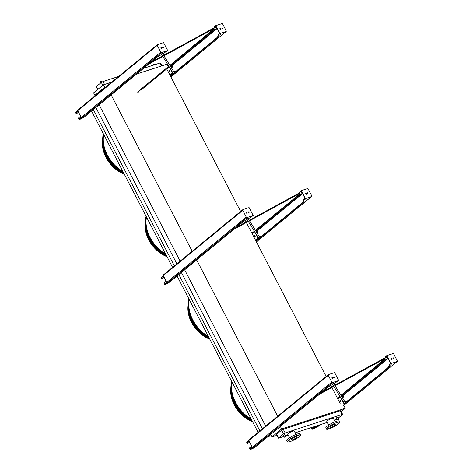 <?xml version="1.0" encoding="UTF-8"?>
<svg xmlns="http://www.w3.org/2000/svg" width="473" height="473" viewBox="0 0 473 473"><rect width="100%" height="100%" fill="white"/><g stroke="black" fill="none" stroke-linecap="round" stroke-linejoin="round"><path stroke-width="0.71" d="M336.409 417.842L337.219 419.858L338.715 419.084L337.769 417.257L336.409 417.842M283.362 435.095L284.172 437.117L285.674 436.337L284.722 434.51L283.362 435.095M328.623 425.115L326.796 421.597A3.648 0.686 -27.4 0 1 327.399 420.775A3.648 0.686 -27.4 0 1 330.887 418.753A3.648 0.686 -27.4 0 1 333.276 418.238L335.097 421.756M338.219 418.114L342.405 414.673L342.629 414.372L342.133 414.413L285.184 432.943L283.498 433.836L278.366 438.169L283.859 436.502M285.485 435.976L288.14 435.113M295.17 432.825L327.215 422.401M334.245 420.113L336.847 419.137M296.021 434.468L294.2 430.95A3.648 0.686 152.6 0 0 291.811 431.465A3.648 0.686 152.6 0 0 288.323 433.487A3.648 0.686 152.6 0 0 287.72 434.309L289.547 437.827M121.053 170.404A31.283 23.047 -129.4 0 1 103.481 136.159A30.958 22.81 -129.4 0 0 103.285 137.673M163.812 252.889A31.283 23.047 -129.4 0 1 146.24 218.644M206.565 335.375A31.283 23.047 -129.4 0 1 188.993 301.13M341.199 411.616L345.272 408.276L281.677 428.964L280.394 426.486L280.601 425.215M276.9 435.337L271.951 436.951L281.677 428.964M283.498 433.836L281.606 430.182L276.699 434.214L278.591 437.868M281.606 430.182L283.286 429.289L285.184 432.943M342.133 414.413L340.241 410.759L283.286 429.289M340.241 410.759L340.737 410.718L342.629 414.372M278.366 438.169L276.474 434.516L276.699 434.214M167.572 70.518L240.633 211.461M245.339 220.548L246.09 221.991M246.356 222.511L326.145 376.431M330.852 385.519L331.603 386.961M331.869 387.482L340.128 403.41M267.724 436.768L271.26 435.615M91.555 111.043L172.58 267.357M177.068 276.013L258.092 432.328M93.335 109.576L174.366 265.891M178.853 274.547L259.878 430.862M95.859 107.507L176.884 263.822M181.372 272.478L262.397 428.792M99.129 104.817L180.154 261.131M184.641 269.793L265.672 426.108M111.161 94.937L192.186 251.252M196.673 259.908L277.698 416.222M342.86 405.095L343.989 405.799L345.272 408.276M136.585 74.054L166.916 64.186L168.175 66.811M105.041 87.623L103.321 84.874L111.699 82.148M249.324 417.86A31.283 23.047 -129.4 0 1 231.752 383.615M271.951 436.951L270.668 434.474L280.394 426.486M270.668 434.474L270.875 433.203M95.315 95.605L94.878 95.339L104.604 87.351M94.878 95.339L93.595 92.862L103.321 84.874M161.506 65.948L159.992 63.021L143.479 68.39M118.593 76.484L103.037 81.545L104.551 84.472M102.824 85.282L101.352 82.444L96.445 86.476L97.917 89.314M101.352 82.444L103.037 81.545M159.992 63.021L160.483 62.98L161.949 65.806M97.651 89.533L96.226 86.778L96.445 86.476M292.137 439.896A3.477 0.65 -27.4 0 1 290.865 440.002A3.477 0.65 -27.4 0 1 293.656 437.821A3.477 0.65 -27.4 0 1 297.044 436.798A3.477 0.65 -27.4 0 1 295.501 438.27A3.477 0.65 -27.4 0 1 292.137 439.896M296.358 438.223L297.34 437.797L296.358 438.223M298.788 436.224L299.77 435.799L298.788 436.224M298.132 435.586L299.107 435.166L298.132 435.586M294.768 436.68L295.743 436.26L294.768 436.68M290.67 438.867L291.646 438.441L290.67 438.867M288.234 440.866L289.216 440.44L288.234 440.866M288.897 441.504L289.878 441.078L288.897 441.504M292.261 440.41L293.242 439.985L292.261 440.41M290.073 441.593A7.432 1.395 -27.4 0 1 287.353 441.823A7.432 1.395 -27.4 0 1 293.313 437.164A7.432 1.395 -27.4 0 1 300.55 434.983A7.432 1.395 -27.4 0 1 297.251 438.122A7.432 1.395 -27.4 0 1 290.073 441.593M287.353 441.823L286.744 440.641A7.432 1.395 -27.4 0 1 292.704 435.988A7.432 1.395 -27.4 0 1 299.941 433.8L300.55 434.983M335.546 424.872A3.477 0.65 -27.4 0 1 332.217 426.8A3.477 0.65 -27.4 0 1 329.941 427.29A3.477 0.65 -27.4 0 1 332.732 425.109A3.477 0.65 -27.4 0 1 336.12 424.086A3.477 0.65 -27.4 0 1 335.546 424.872M335.434 425.511L336.415 425.085L335.434 425.511M337.87 423.512L338.845 423.093L337.87 423.512M337.208 422.874L338.189 422.454L337.208 422.874M333.843 423.968L334.825 423.548L333.843 423.968M329.746 426.155L330.722 425.73L329.746 426.155M327.31 428.154L328.292 427.728L327.31 428.154M327.972 428.792L328.954 428.367L327.972 428.792M331.337 427.698L332.318 427.273L331.337 427.698M338.402 423.944A7.432 1.395 -27.4 0 1 331.295 428.053A7.432 1.395 -27.4 0 1 326.429 429.112A7.432 1.395 -27.4 0 1 332.389 424.452A7.432 1.395 -27.4 0 1 339.626 422.271A7.432 1.395 -27.4 0 1 338.402 423.944M326.429 429.112L325.82 427.929A7.432 1.395 -27.4 0 1 331.78 423.276A7.432 1.395 -27.4 0 1 339.017 421.088L339.626 422.271M314.758 428.396A0.538 0.396 -129.4 0 1 314.586 428.538L312.535 429.2A0.538 0.396 -129.4 0 1 311.902 428.857L311.246 427.592M344.22 403.256L344.054 403.315A0.538 0.396 -129.4 0 1 343.422 402.966L340.247 396.841A0.538 0.396 -129.4 0 1 340.217 396.782M340.046 400.53A0.674 0.438 72 0 1 340.56 401.766A0.674 0.438 72 0 1 340.046 400.53M341.258 398.467L343.569 402.919L344.113 403.085M340.217 400.465A0.674 0.438 -108 0 0 340.631 401.731M346.076 402.032L345.592 401.092L344.864 401.689M341.311 395.942L342.44 395.576A0.538 0.396 -129.4 0 1 343.079 395.919L343.451 396.971L342.535 395.753L341.417 396.114M343.451 396.971L342.452 397.787M345.592 401.092L346.195 401.938M343.599 396.924L342.482 397.834M251.648 446.193L249.537 442.125M252.824 448.54A0.538 0.396 -129.4 0 1 252.653 448.682L250.601 449.35A0.538 0.396 -129.4 0 1 249.969 449.007L249.448 448.002L251.671 446.175M249.537 442.054L247.308 443.881L246.788 442.876A0.538 0.396 -129.4 0 1 246.936 442.279M249.561 442.101L247.308 443.881M166.135 281.222L164.025 277.148M167.312 283.569A0.538 0.396 -129.4 0 1 167.14 283.711L165.089 284.379A0.538 0.396 -129.4 0 1 164.45 284.031L163.93 283.031L166.159 281.204M164.019 277.077L161.796 278.904L161.275 277.905A0.538 0.396 -129.4 0 1 161.423 277.308M164.048 277.131L161.796 278.904M258.707 238.286L258.542 238.339A0.538 0.396 -129.4 0 1 257.909 237.996L254.734 231.871A0.538 0.396 -129.4 0 1 254.705 231.811M254.533 235.56A0.674 0.438 72 0 1 255.048 236.79A0.674 0.438 72 0 1 254.533 235.56M255.745 233.491L258.057 237.949L258.601 238.114M254.705 235.495A0.674 0.438 -108 0 0 255.118 236.76M260.564 237.062L260.073 236.122L259.352 236.713M255.798 230.972L256.928 230.605A0.538 0.396 -129.4 0 1 257.566 230.948L257.939 231.995L257.022 230.777L255.905 231.143M257.939 231.995L256.94 232.817M260.073 236.122L260.682 236.961M258.081 231.947L256.969 232.864M80.623 116.252L78.512 112.178M81.794 118.599A0.538 0.396 -129.4 0 1 81.622 118.735L79.576 119.403A0.538 0.396 -129.4 0 1 78.938 119.06L78.417 118.061L80.647 116.228M78.506 112.107L76.283 113.934L75.763 112.935A0.538 0.396 -129.4 0 1 75.911 112.332M78.536 112.154L76.283 113.934M173.195 73.315L173.029 73.368A0.538 0.396 -129.4 0 1 172.397 73.025L169.216 66.894A0.538 0.396 -129.4 0 1 169.192 66.841M169.021 70.589A0.674 0.438 72 0 1 169.535 71.819A0.674 0.438 72 0 1 169.021 70.589M170.233 68.52L172.539 72.978L173.088 73.144M169.192 70.518A0.674 0.438 -108 0 0 169.6 71.784M175.051 72.085L174.561 71.145L173.839 71.742M170.286 65.995L171.415 65.629A0.538 0.396 -129.4 0 1 172.048 65.972L172.426 67.024L171.51 65.806L170.392 66.167M172.426 67.024L171.427 67.84M174.561 71.145L175.17 71.991M172.568 66.977L171.457 67.893M334.884 385.548L385.152 358.144L385.182 356.949L386.778 355.595L392.933 353.597A0.674 0.497 -129.4 0 1 393.725 354.029L397.237 360.798A0.674 0.497 -129.4 0 1 397.054 361.549L390.899 363.554L389.303 364.902L388.912 366.829L345.414 402.576L333.796 383.792M385.152 358.144L385.329 357.245L386.754 356.039L390.574 363.4L389.149 364.606L388.776 366.569M388.918 366.853L388.765 366.557L389.628 366.681L345.568 402.872L333.778 383.804L338.733 380.523L332.578 382.521A0.674 0.497 -129.4 0 1 331.786 382.095L328.274 375.32A0.674 0.497 -129.4 0 1 328.457 374.569L334.612 372.564L338.733 380.523M331.904 377.702A0.473 0.349 -129.4 0 1 332.472 378.394M333.483 376.981A0.674 0.497 -129.4 0 1 334.316 377.998M344.515 403.735L332.614 384.484L329.06 386.382L280.418 426.339M270.698 434.32L255.048 447.18L253.09 447.813A0.674 0.497 -129.4 0 1 252.298 447.381L248.786 440.605A0.674 0.497 -129.4 0 1 248.969 439.86M317.389 425.599L315.461 427.178L315.615 427.474L318.234 425.322M341.11 395.611L385.661 359.019L384.945 359.19L385.087 358.469L335.02 385.767M333.814 386.423L319.529 394.216M384.809 358.912L340.938 395.333M340.04 396.492L337.586 398.508M320.576 393.353L333.678 386.205M387.281 357.056L386.618 357.476L387.346 357.174M321.947 392.229L333.506 385.927M334.713 385.264L384.998 357.848M339.868 396.214L337.432 398.213M384.945 359.19L384.851 358.599M317.779 426.664A0.674 0.497 -129.4 0 1 317.566 426.841L315.615 427.474M282.641 423.932L283.404 423.601L282.641 423.932M332.129 383.16L333.11 382.74L332.129 383.16M254.409 447.032L255.225 446.683L254.409 447.032M275.658 429.898L274.76 430.365M281.163 425.061L281.979 424.707L281.163 425.061M332.637 383.905L333.4 383.573L332.637 383.905M344.87 403.688L345.633 403.357L344.87 403.688M395.529 362.537L394.547 362.957L395.529 362.537M391.348 364.807L390.586 365.132L391.348 364.807M317.661 426.457L316.845 426.812L317.661 426.457M344.415 404.48L343.599 404.835L344.415 404.48M332.064 377.56A0.473 0.349 50.6 0 0 332.578 378.341A0.473 0.349 50.6 0 0 332.064 377.56M333.678 376.827A0.674 0.497 50.6 0 0 334.417 377.939A0.674 0.497 50.6 0 0 333.678 376.827M345.414 402.576L345.568 402.872M391.017 358.262A0.674 0.497 -129.4 0 1 391.857 359.279M392.862 357.872A0.473 0.349 -129.4 0 1 393.43 358.564M391.833 359.291A0.674 0.497 50.6 0 0 391.094 358.179A0.674 0.497 50.6 0 0 391.833 359.291M393.447 358.558A0.473 0.349 50.6 0 0 392.933 357.777A0.473 0.349 50.6 0 0 393.447 358.558M386.778 355.595L390.899 363.554M249.372 220.578L299.64 193.167L299.663 191.973L301.266 190.625L307.42 188.621A0.674 0.497 -129.4 0 1 308.213 189.052L311.725 195.828A0.674 0.497 -129.4 0 1 311.541 196.579L305.387 198.577L303.79 199.931L303.4 201.876L259.902 237.606L248.284 218.816M299.64 193.167L299.817 192.269L301.242 191.062L305.055 198.429L303.636 199.636L303.246 201.563L304.115 201.705L260.055 237.901L248.266 218.833L253.221 215.546L247.066 217.55A0.674 0.497 -129.4 0 1 246.273 217.119L242.761 210.343A0.674 0.497 -129.4 0 1 242.945 209.598L249.1 207.594L253.221 215.546M235.063 228.376L248.165 221.234M255.597 230.641L300.148 194.048L299.433 194.22L299.575 193.492L249.508 220.79M248.301 221.453L234.011 229.239M254.527 231.522L252.074 233.532L254.527 231.528M301.768 192.085L301.106 192.505L301.827 192.204M258.832 238.481L255.887 240.899M256.041 241.195L259.003 238.764L247.101 219.513L243.548 221.411L169.529 282.204L167.578 282.842A0.674 0.497 -129.4 0 1 166.786 282.411L163.274 275.635A0.674 0.497 -129.4 0 1 163.457 274.884M246.551 212.59A0.473 0.349 50.6 0 0 247.06 213.364A0.473 0.349 50.6 0 0 246.551 212.59M248.165 211.857A0.674 0.497 50.6 0 0 248.899 212.968A0.674 0.497 50.6 0 0 248.165 211.857M197.129 258.956L197.885 258.63L197.129 258.956M246.616 218.189L247.592 217.763L246.616 218.189M168.896 282.062L169.712 281.707L168.896 282.062M189.33 265.276L190.146 264.921L189.33 265.276M195.651 260.085L196.466 259.736L195.651 260.085M247.125 218.934L247.887 218.603L247.125 218.934M259.358 238.717L260.115 238.386L259.358 238.717M309.135 197.85L310.117 197.424L309.135 197.85M305.15 200.055L305.913 199.724L305.15 200.055M258.169 239.746L258.985 239.397L258.169 239.746M236.429 227.253L247.988 220.95M249.2 220.294L299.486 192.872M299.433 194.202L299.279 193.906L299.433 194.22L255.42 230.363M254.35 231.244L251.92 233.242M246.392 212.726A0.473 0.349 -129.4 0 1 246.959 213.418M247.964 212.01A0.674 0.497 -129.4 0 1 248.798 213.027M259.902 237.606L260.055 237.901M306.315 194.314A0.674 0.497 50.6 0 0 305.582 193.209A0.674 0.497 50.6 0 0 306.315 194.314A0.674 0.497 -129.4 0 0 305.505 193.291M307.935 193.587A0.473 0.349 50.6 0 0 307.42 192.807A0.473 0.349 50.6 0 0 307.935 193.587A0.473 0.349 -129.4 0 0 307.349 192.901M301.266 190.625L305.387 198.577M163.859 55.601L214.127 28.197L214.151 27.002L215.747 25.654L221.902 23.65A0.674 0.497 -129.4 0 1 222.7 24.082L226.212 30.857A0.674 0.497 -129.4 0 1 226.029 31.602L219.874 33.607L218.278 34.955L217.887 36.888L174.389 72.629L162.771 53.845M214.127 28.197L214.304 27.298L215.723 26.092L219.543 33.459L218.124 34.665L217.751 36.622M217.887 36.906L217.734 36.61L218.603 36.734L174.537 72.925L162.747 53.857L167.708 50.576L161.553 52.58A0.674 0.497 -129.4 0 1 160.755 52.148L157.243 45.373A0.674 0.497 -129.4 0 1 157.426 44.622L163.581 42.623L167.708 50.576M149.551 63.406L162.653 56.263M170.079 65.67L214.63 29.072L213.92 29.249L214.056 28.522L163.995 55.82M162.783 56.476L148.498 64.269M213.784 28.965L169.908 65.386M139.198 91.047L140.617 89.87M216.256 27.109L215.587 27.529L216.315 27.227M173.319 73.51L170.375 75.928M170.528 76.218L173.49 73.788L161.589 54.543L158.035 56.435L84.017 117.233L82.066 117.866A0.674 0.497 -129.4 0 1 81.273 117.44L77.761 110.664A0.674 0.497 -129.4 0 1 77.939 109.913M161.033 47.619A0.473 0.349 50.6 0 0 161.547 48.394A0.473 0.349 50.6 0 0 161.033 47.619M162.653 46.886A0.674 0.497 50.6 0 0 163.386 47.998A0.674 0.497 50.6 0 0 162.653 46.886M111.61 93.985L112.373 93.654L111.61 93.985M161.098 53.213L162.079 52.793L161.098 53.213M83.378 117.091L84.2 116.736L83.378 117.091M103.818 100.306L104.634 99.951L103.818 100.306M110.138 95.114L110.954 94.76L110.138 95.114M161.612 53.957L162.369 53.632L161.612 53.957M173.839 73.741L174.602 73.416L173.839 73.741M223.623 32.879L224.604 32.454L223.623 32.879M219.638 35.085L220.4 34.754L219.638 35.085M172.657 74.775L173.473 74.421L172.657 74.775M150.917 62.282L162.476 55.98M163.682 55.323L213.973 27.901M168.837 66.267L140.463 89.574M213.92 29.249L213.82 28.652M160.879 47.755A0.473 0.349 -129.4 0 1 161.441 48.447M162.452 47.04A0.674 0.497 -129.4 0 1 163.286 48.051M174.389 72.629L174.537 72.925M220.802 29.344A0.674 0.497 50.6 0 0 220.069 28.232A0.674 0.497 50.6 0 0 220.802 29.344M222.422 28.611A0.473 0.349 50.6 0 0 221.908 27.836A0.473 0.349 50.6 0 0 222.422 28.611M215.747 25.654L219.874 33.607M219.992 28.321A0.674 0.497 -129.4 0 1 220.826 29.338M221.837 27.925A0.473 0.349 -129.4 0 1 222.405 28.617M232.344 396.238A29.432 21.687 50.6 0 0 251.766 420.125A31.579 23.266 -129.4 0 1 231.013 385.134A31.579 23.266 -129.4 0 1 231.019 385.052M231.699 383.662A31.336 23.088 50.6 0 0 231.569 384.921A31.336 23.088 50.6 0 0 249.289 417.89M231.557 385.128A30.958 22.81 -129.4 0 1 231.723 383.638M231.959 382.166L231.628 382.728A31.957 23.544 -129.4 0 1 231.675 382.397L231.959 382.166A31.957 23.544 50.6 0 0 231.912 382.497L231.77 382.805M232.468 382.888A31.62 23.295 50.6 0 0 232.45 383.041L231.196 383.686L232.166 382.888A31.957 23.544 -129.4 0 1 232.225 382.421M231.196 383.686A31.957 23.544 -129.4 0 1 231.604 381.22A31.732 23.378 -129.4 0 0 231.025 384.969L231.593 381.203M250.725 418.374L250.442 418.605A31.957 23.544 -129.4 0 1 250.116 418.398L250.394 418.162A31.957 23.544 50.6 0 0 250.725 418.374L250.791 418.108M250.542 417.754A31.957 23.544 -129.4 0 1 250.081 417.452L250.146 417.186A31.62 23.295 50.6 0 0 250.294 417.281M251.589 419.776A31.957 23.544 -129.4 0 1 249.111 418.25L250.081 417.452M249.111 418.25L250.146 417.186M250.182 418.132A31.62 23.295 50.6 0 0 250.507 418.339M231.587 385.424A29.432 21.687 50.6 0 0 231.516 385.986M231.51 386.205A29.054 21.409 -129.4 0 1 231.569 385.737M230.966 385.98A30.053 22.142 50.6 0 0 230.889 386.796A30.053 22.142 50.6 0 0 252.144 420.852M252.233 421.017A29.675 21.864 -129.4 0 1 230.859 387.21L230.889 386.796M232.125 397.681A27.529 20.28 50.6 0 0 250.637 420.225M236.346 406.804A27.091 19.961 50.6 0 0 242.507 414.307M230.812 388.061A28.144 20.741 50.6 0 0 230.735 388.877A28.144 20.741 50.6 0 0 252.535 421.603M209.001 337.616A31.579 23.266 -129.4 0 1 188.254 302.649A31.579 23.266 -129.4 0 1 188.26 302.566M188.94 301.177A31.336 23.088 50.6 0 0 188.816 302.436A31.336 23.088 50.6 0 0 206.535 335.404M188.798 302.643A30.958 22.81 -129.4 0 1 188.969 301.153M189.153 300.012L188.869 300.243A31.957 23.544 -129.4 0 1 188.916 299.912L189.2 299.681A31.957 23.544 50.6 0 0 189.153 300.012L189.011 300.32M189.147 300.036L189.2 299.681M189.708 300.402A31.62 23.295 50.6 0 0 189.697 300.556L188.721 301.354L188.443 301.2L189.413 300.402A31.957 23.544 -129.4 0 1 189.466 299.935M188.443 301.2A31.957 23.544 -129.4 0 1 188.845 298.735A31.732 23.378 -129.4 0 0 188.266 302.484L188.839 298.717M207.972 335.889L207.688 336.12A31.957 23.544 -129.4 0 1 207.357 335.907L207.641 335.676A31.957 23.544 50.6 0 0 207.972 335.889L208.037 335.623M207.783 335.262A31.957 23.544 -129.4 0 1 207.328 334.967L207.393 334.695A31.62 23.295 50.6 0 0 207.541 334.795M208.83 337.29A31.957 23.544 -129.4 0 1 206.358 335.759L207.328 334.967M206.358 335.759L207.393 334.695M207.422 335.647A31.62 23.295 50.6 0 0 207.753 335.854M188.828 302.939A29.432 21.687 50.6 0 0 188.757 303.5M189.59 313.753A29.432 21.687 50.6 0 0 209.013 337.639M188.751 303.719A29.054 21.409 -129.4 0 1 188.816 303.252M188.207 303.495A30.053 22.142 50.6 0 0 188.136 304.31A30.053 22.142 50.6 0 0 209.391 338.366M209.474 338.532A29.675 21.864 -129.4 0 1 188.1 304.724L188.136 304.31M189.366 315.195A27.529 20.28 50.6 0 0 207.884 337.74M193.587 324.318A27.091 19.961 50.6 0 0 199.748 331.821M188.053 305.576A28.144 20.741 50.6 0 0 187.982 306.386A28.144 20.741 50.6 0 0 209.776 339.117M166.242 255.13A31.579 23.266 -129.4 0 1 145.501 220.164A31.579 23.266 -129.4 0 1 145.507 220.081M146.181 218.686A31.336 23.088 50.6 0 0 146.056 219.951A31.336 23.088 50.6 0 0 163.776 252.919M146.045 220.158A30.958 22.81 -129.4 0 1 146.21 218.662M146.394 217.527L146.116 217.757A31.957 23.544 -129.4 0 1 146.163 217.426L146.447 217.19A31.957 23.544 50.6 0 0 146.394 217.527L146.258 217.834M146.394 217.55L146.447 217.19M146.955 217.917A31.62 23.295 50.6 0 0 146.937 218.071L145.684 218.715L146.654 217.917A31.957 23.544 -129.4 0 1 146.713 217.45M145.684 218.715A31.957 23.544 -129.4 0 1 146.092 216.25M165.213 253.398L164.929 253.634A31.957 23.544 -129.4 0 1 164.598 253.422L164.882 253.191A31.957 23.544 50.6 0 0 165.213 253.398L165.278 253.138M165.024 252.777A31.957 23.544 -129.4 0 1 164.569 252.476L164.634 252.21A31.62 23.295 50.6 0 0 164.781 252.31M166.076 254.805A31.957 23.544 -129.4 0 1 163.599 253.274L164.569 252.476M163.599 253.274L164.634 252.21M164.663 253.156A31.62 23.295 50.6 0 0 164.994 253.368M146.074 220.448A29.432 21.687 50.6 0 0 145.997 221.015M146.831 231.267A29.432 21.687 50.6 0 0 166.254 255.148M145.991 221.228A29.054 21.409 -129.4 0 1 146.056 220.767M145.453 221.009A30.053 22.142 50.6 0 0 145.377 221.825A30.053 22.142 50.6 0 0 166.632 255.881M166.721 256.047A29.675 21.864 -129.4 0 1 145.347 222.239L145.377 221.825M146.606 232.71A27.529 20.28 50.6 0 0 165.124 255.249M150.828 241.833A27.091 19.961 50.6 0 0 156.995 249.336M145.3 223.085A28.144 20.741 50.6 0 0 145.223 223.9A28.144 20.741 50.6 0 0 167.022 256.626M123.488 172.645A31.579 23.266 -129.4 0 1 102.742 137.673A31.579 23.266 -129.4 0 1 102.747 137.59M103.427 136.2A31.336 23.088 50.6 0 0 103.297 137.466A31.336 23.088 50.6 0 0 121.017 170.428M103.64 135.042L103.356 135.272A31.957 23.544 -129.4 0 1 103.404 134.935L103.688 134.704A31.957 23.544 50.6 0 0 103.64 135.042L103.498 135.349M103.634 135.065L103.688 134.704M104.196 135.432A31.62 23.295 50.6 0 0 104.178 135.58L103.209 136.378L102.925 136.224L103.9 135.432A31.957 23.544 -129.4 0 1 103.954 134.959M102.925 136.224A31.957 23.544 -129.4 0 1 103.333 133.758M122.454 170.913L122.176 171.149A31.957 23.544 -129.4 0 1 121.845 170.936L122.129 170.706A31.957 23.544 50.6 0 0 122.454 170.913L122.519 170.647M122.271 170.292A31.957 23.544 -129.4 0 1 121.815 169.99L121.88 169.724A31.62 23.295 50.6 0 0 122.028 169.825M123.317 172.314A31.957 23.544 -129.4 0 1 120.84 170.788L121.815 169.99M120.84 170.788L121.88 169.724M121.91 170.67A31.62 23.295 50.6 0 0 122.241 170.883M103.315 137.962A29.432 21.687 50.6 0 0 103.244 138.524M104.072 148.776A29.432 21.687 50.6 0 0 123.5 172.663M103.238 138.743A29.054 21.409 -129.4 0 1 103.303 138.276M102.694 138.524A30.053 22.142 50.6 0 0 102.617 139.34A30.053 22.142 50.6 0 0 123.879 173.396M123.961 173.561A29.675 21.864 -129.4 0 1 102.588 139.754L102.617 139.34M103.853 150.225A27.529 20.28 50.6 0 0 122.365 172.763M108.075 159.348A27.091 19.961 50.6 0 0 114.235 166.851M102.54 140.599A28.144 20.741 50.6 0 0 102.464 141.415A28.144 20.741 50.6 0 0 124.263 174.141M100.134 82.071L100.306 81.539L101.636 81.291L100.134 82.071L100.637 83.035M153.181 64.813L153.353 64.281L154.683 64.038L153.317 64.624L153.37 65.173M340.247 396.841L337.775 398.869M314.876 426.415L311.902 428.857M342.535 395.753L341.648 396.48M342.931 395.966L341.867 396.841M316.62 425.848L312.535 429.2M316.053 427.332L314.586 428.538M252.192 447.18L249.969 449.007M252.594 447.712L250.601 449.35M254.119 447.482L252.653 448.682M249.017 441.049L246.788 442.876M166.679 282.204L164.45 284.031M167.081 282.742L165.089 284.379M168.601 282.505L167.14 283.711M163.504 276.078L161.275 277.905M254.734 231.871L252.263 233.899M257.909 237.996L255.438 240.024M257.022 230.777L256.13 231.51M257.418 230.995L256.354 231.871M258.542 238.339L255.751 240.633M81.167 117.233L78.938 119.06M81.563 117.771L79.576 119.403M83.088 117.535L81.622 118.735M77.986 111.102L75.763 112.935M169.216 66.894L140.954 90.112M138.234 92.347L137.696 92.785M172.397 73.025L169.925 75.053M171.51 65.806L170.617 66.539M171.906 66.019L170.842 66.894M173.029 73.368L170.239 75.662M385.329 357.245L385.182 356.949M387.866 358.179L342.263 395.635M328.274 375.32L248.786 440.605M331.786 382.095L252.298 447.381M332.578 382.521L253.09 447.813M397.054 361.549L343.528 405.515M320.191 424.689L317.566 426.841M388.061 358.558L342.872 395.676M389.261 364.476L389.415 364.772M389.149 364.606L389.303 364.902M299.817 192.269L299.663 191.973M302.348 193.209L256.75 230.658M311.541 196.579L256.396 241.874M247.066 217.55L167.578 282.842M246.273 217.119L166.786 282.411M242.761 210.343L163.274 275.635M302.549 193.587L257.359 230.7M299.929 192.139L299.781 191.843M303.636 199.636L303.79 199.931M303.246 201.563L303.4 201.859M214.304 27.298L214.151 27.002M216.835 28.232L171.238 65.688M226.029 31.602L170.883 76.898M161.553 52.58L82.066 117.866M160.755 52.148L81.273 117.44M157.243 45.373L77.761 110.664M217.03 28.611L171.847 65.729M214.417 27.168L214.263 26.872M218.236 34.529L218.39 34.825M251.713 420.018A31.732 23.378 -129.4 0 1 231.025 384.969L231.013 385.134M231.539 383.792A31.496 23.207 50.6 0 0 249.194 417.972M230.723 389.037A27.842 20.516 50.6 0 0 230.712 389.202A27.842 20.516 50.6 0 0 252.588 421.703L243.678 416.441L236.399 408.424L231.847 398.869L230.735 388.877M208.96 337.533A31.732 23.378 -129.4 0 1 188.266 302.484L188.254 302.649M188.78 301.301A31.496 23.207 50.6 0 0 206.435 335.481M187.97 306.551A27.842 20.516 50.6 0 0 187.952 306.717A27.842 20.516 50.6 0 0 209.829 339.212M166.2 255.048A31.732 23.378 -129.4 0 1 145.513 219.992A31.732 23.378 -129.4 0 1 146.08 216.232L145.501 220.164M146.027 218.816A31.496 23.207 50.6 0 0 163.676 252.996M145.211 224.066A27.842 20.516 50.6 0 0 145.199 224.232A27.842 20.516 50.6 0 0 167.075 256.727L158.165 251.47L150.881 243.453L146.328 233.893L145.223 223.9M123.447 172.562A31.732 23.378 -129.4 0 1 102.753 137.507A31.732 23.378 -129.4 0 1 103.327 133.747L102.742 137.673M103.268 136.33A31.496 23.207 50.6 0 0 120.922 170.511M102.452 141.581A27.842 20.516 50.6 0 0 102.44 141.746A27.842 20.516 50.6 0 0 124.316 174.241L115.406 168.985L108.128 160.968L103.575 151.407L102.464 141.415M101.636 81.291L102.008 82.012M154.683 64.038L154.996 64.647M338.715 419.084C338.491 419.841 337.994 420.101 337.219 419.858M285.674 436.337C285.45 437.099 284.947 437.359 284.172 437.117M340.046 396.498L337.592 398.514M316.106 427.314L314.687 428.479M254.172 447.464L252.753 448.629M248.833 440.694L246.835 442.332M168.66 282.487L167.235 283.658M163.315 275.724L161.323 277.361M83.147 117.517L81.723 118.682M77.803 110.747L75.81 112.391M138.453 91.661L137.744 92.241M328.333 374.634L248.845 439.925M397.178 361.484L343.552 405.527M320.256 424.665L317.69 426.77M242.82 209.663L163.333 274.955M311.666 196.508L256.407 241.898M157.308 44.693L77.82 109.978M226.153 31.537L170.895 76.922M209.829 339.218L200.919 333.956L193.64 325.938L189.088 316.378L187.982 306.386"/></g></svg>
